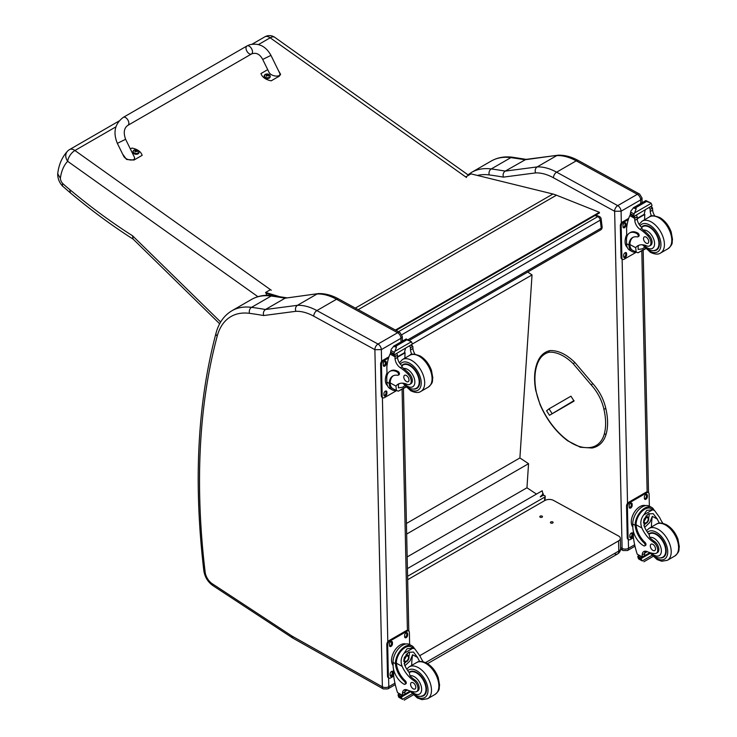 <?xml version="1.0" encoding="UTF-8"?>
<svg xmlns="http://www.w3.org/2000/svg" width="737" height="737" viewBox="0 0 737 737"><rect width="100%" height="100%" fill="white"/><g stroke="black" fill="none" stroke-linecap="round" stroke-linejoin="round"><path stroke-width="1.11" d="M123.291 117.367L246.95 45.97A4.606 2.653 60 0 1 247.227 45.841A4.606 2.653 60 0 1 251.676 48.863A4.606 2.653 60 0 1 251.547 53.939A4.606 2.653 60 0 1 251.271 54.068A4.606 2.653 60 0 1 246.821 51.056A4.606 2.653 60 0 1 246.95 45.97A4.606 2.653 60 0 1 247.227 45.841A4.606 2.653 60 0 1 251.676 48.863A4.606 2.653 60 0 1 251.547 53.939L127.897 125.336A4.606 2.653 60 0 0 128.026 120.251A4.606 2.653 60 0 0 123.576 117.238A4.606 2.653 60 0 0 123.291 117.367C114.843 123.724 112.862 132.393 117.349 143.346L125.612 139.293L134.189 156.751C136.806 161.578 125.686 160.832 123.586 156.041L117.349 143.346M130.357 148.966L131.914 148.063A12.649 8.098 -173.9 0 1 142.13 155.341L133.996 160.04L126.58 159.478L122.618 154.088M278.439 70.595L280.604 74.336L279.351 76.114L271.207 80.812A12.649 8.098 -173.9 0 1 260.99 73.543L267.724 69.656M262.704 59.43L268.931 72.125C271.041 76.915 282.151 77.661 279.535 72.834L270.958 55.376L262.704 59.43C260.373 55.211 257.112 51.94 251.547 53.939M138.943 152.43A3.022 1.935 -173.9 0 1 138.934 152.651A3.022 1.935 -173.9 0 1 135.728 154.254A3.022 1.935 -173.9 0 1 132.936 152.006A3.022 1.935 -173.9 0 1 132.973 151.794M133.277 150.882A3.022 1.935 6.1 0 0 132.982 151.573L133.95 150.228A2.911 1.861 -173.9 0 1 134.263 150.072L133.95 150.228A2.911 1.861 -173.9 0 0 133.959 152.863A2.911 1.861 -173.9 0 0 138.059 153.121A2.911 1.861 -173.9 0 0 138.049 150.477L138.98 152.218A3.022 1.935 6.1 0 0 138.842 151.472M137.027 151.776A1.492 0.958 -173.9 0 0 137.248 151.647L137.34 151.665A3.925 2.469 -115.9 0 0 136.824 151.076L136.824 150.532A3.925 1.75 -51 0 1 137.34 150.394A1.603 1.032 6.1 0 0 137.073 150.201A3.925 2.202 121.5 0 0 136.52 150.32L135.682 150.265A3.925 2.487 -116.3 0 0 135.101 150.072L135.175 150.164A1.492 0.958 -173.9 0 0 134.972 150.274M136.75 151.481L136.824 150.532M135.101 150.072A1.603 1.032 6.1 0 0 134.825 150.228A3.925 2.036 56.5 0 1 135.378 150.44L135.378 150.984A3.925 2.193 121.2 0 0 134.825 151.509A1.603 1.032 6.1 0 0 135.092 151.693A3.925 1.769 -50.7 0 1 135.682 151.196L136.52 151.251A3.925 2.045 56.1 0 1 137.064 151.822A1.603 1.032 6.1 0 0 137.34 151.665M135.378 150.44L135.368 151.454M135.359 151.38L135.35 152.025M270.193 76.657A3.022 1.935 -173.9 0 1 270.184 76.869A3.022 1.935 -173.9 0 1 266.978 78.472A3.022 1.935 -173.9 0 1 264.187 76.233A3.022 1.935 -173.9 0 1 264.224 76.012M270.184 76.869L269.3 74.704A2.911 1.861 -173.9 0 1 269.3 74.704A2.911 1.861 -173.9 0 1 269.309 77.348A2.911 1.861 -173.9 0 1 265.209 77.09A2.911 1.861 -173.9 0 1 265.209 74.446A2.911 1.861 -173.9 0 1 265.513 74.299A2.911 1.861 -173.9 0 1 265.513 74.29L264.233 75.791A3.022 1.935 6.1 0 0 267.024 78.039A3.022 1.935 6.1 0 0 270.23 76.436A3.022 1.935 6.1 0 0 270.092 75.699M268.508 75.865L268.25 76.012A1.492 0.958 -173.9 0 0 268.498 75.865L268.59 75.893A3.925 2.469 -115.9 0 0 268.075 75.294L268.075 74.759A3.925 1.75 -51 0 1 268.59 74.621A1.603 1.032 6.1 0 0 268.323 74.428A3.925 2.202 121.5 0 0 267.771 74.538L266.932 74.483A3.925 2.487 -116.3 0 0 266.352 74.299L266.425 74.391A1.492 0.958 -173.9 0 0 266.223 74.501M268.001 75.699L268.075 74.759M266.352 74.299A1.603 1.032 6.1 0 0 266.075 74.455A3.925 2.036 56.5 0 1 266.628 74.667L266.628 75.202A3.925 2.193 121.2 0 0 266.075 75.727A1.603 1.032 6.1 0 0 266.343 75.92A3.925 1.769 -50.7 0 1 266.932 75.423L267.771 75.469A3.925 2.045 56.1 0 1 268.314 76.049A1.603 1.032 6.1 0 0 268.59 75.893M266.628 74.667L266.619 75.671M266.61 75.607L266.601 76.243M265.762 295.344L267.218 293.602M119.025 121.025L69.573 149.574A9.203 5.316 60 0 1 74.925 150.514A9.203 4.662 125.4 0 0 67.666 161.302L257.904 296.679M468.594 175.259L274.754 37.32A9.203 4.662 125.4 0 0 270.175 37.79A9.203 5.316 -120 0 0 264.813 36.85L252.165 44.156M67.5 151.205L67.5 151.205A9.203 7.407 43.5 0 0 67.666 161.302A58.969 34.049 60 0 0 60.388 178.271L57.716 173.729C58.776 164.692 62.028 157.184 67.5 151.205A9.203 9.203 0 0 1 69.573 149.574M220.658 322.005L132.513 235.748L133.121 239.092L219.654 323.773M132.513 235.748A522.054 301.405 60 0 1 69.785 189.584L70.448 192.947L62.488 186.046L62.553 183.356A5.445 3.141 60 0 1 60.388 178.271M595.017 215.517L597.771 216.623A3.068 2.018 -68.2 0 1 599.245 216.448L595.8 215.066M601.143 218.917A3.068 1.483 173 0 1 600.25 220.151L601.226 228.148A3.068 1.483 -7 0 0 602.129 226.913L601.143 218.917A3.068 3.068 0 0 0 599.245 216.448M408.003 339.702L601.226 228.148A3.068 1.769 60 0 1 600.618 229.944A3.068 3.068 0 0 0 602.129 226.913M398.45 331.705L597.771 216.623A3.068 1.769 60 0 1 600.25 220.151L401.886 334.672M540.267 496.802L542.819 494.186L543.233 494.463A0.921 0.571 -176.3 0 1 543.233 495.273L540.35 496.821M407.589 576.27L544.781 497.06A1.52 0.94 -176.2 0 0 545.223 496.452A1.52 0.94 -176.2 0 0 544.781 495.725L544.763 495.715A1.52 0.94 -176.2 0 0 542.616 495.623L540.414 496.895M541.428 496.194L540.267 496.867M407.423 568.596L542.202 490.778L542.929 494.26M527.692 272.045L532.031 274.919L519.898 457.953L528.549 463.693L526.955 487.774L536.481 494.085M532.031 274.919L412.259 344.068M407.165 556.932L526.955 487.774M406.658 534.067L528.549 463.693M406.419 523.473L519.898 457.953M614.566 553.736A6.136 3.547 -120 0 0 617.523 553.975L617.523 553.975A6.136 3.547 -120 0 0 618.794 551.036L425.599 662.581M427.58 663.641L617.523 553.975A6.136 6.136 0 0 0 620.591 548.531A6.136 3.445 178.7 0 1 618.794 551.036L618.564 540.894L419.823 655.635M407.662 579.715L544.827 500.524A6.136 3.445 178.7 0 1 553.505 500.395L618.573 536.011A6.136 3.445 178.7 0 1 620.361 538.379A6.136 3.445 178.7 0 1 618.564 540.894M542.091 516.13A1.345 0.755 178.7 0 1 542.487 516.646A1.345 0.755 178.7 0 1 541.161 517.429A1.345 0.755 178.7 0 1 539.797 516.701A1.345 0.755 178.7 0 1 540.617 515.983A1.345 0.755 178.7 0 1 542.091 516.13M552.704 521.934A1.345 0.755 178.7 0 1 553.1 522.459A1.345 0.755 178.7 0 1 551.773 523.242A1.345 0.755 178.7 0 1 550.41 522.515A1.345 0.755 178.7 0 1 551.239 521.796A1.345 0.755 178.7 0 1 552.704 521.934M396.064 330.397L599.448 212.956L599.365 212.293L556.463 195.194A49.084 28.338 -120 0 0 552.934 194.006L470.998 173.868L465.701 176.935M275.03 295.942L265.744 293.151L265.606 292.469L279.203 296.56M395.428 330.047L599.365 212.293M265.606 292.469L270.461 289.669M614.603 211.243L621.07 211.215A4.606 2.653 -120 0 0 617.735 205.632L637.339 194.31A4.542 2.69 118.7 0 1 639.605 194.089L578.49 160.62C571.507 156.788 564.708 154.982 558.093 155.203L525.877 159.413L505.195 171.113A616.289 355.814 -120 0 0 491.247 168.948A4.542 3.39 97.5 0 0 489.193 174.927A611.747 353.189 60 0 1 503.362 177.129C502.708 174.494 503.325 172.486 505.195 171.113L537.153 166.921L556.767 155.599A61.364 35.431 60 0 1 576.223 160.85L556.61 172.172A61.364 35.431 -120 0 0 537.153 166.921C535.302 168.285 534.758 170.284 535.541 172.909A56.823 32.806 60 0 1 553.487 177.783L614.603 211.243A4.542 2.69 -61.3 0 1 617.735 205.632L556.61 172.172A4.542 2.69 118.7 0 0 553.487 177.783M578.49 160.62A4.542 2.69 118.7 0 0 576.223 160.85L637.339 194.31A4.606 2.653 60 0 1 640.683 199.893L642.01 197.977L639.605 194.089M557.845 155.221L524.799 159.791A616.289 355.814 60 0 0 510.861 157.626L491.247 168.948A79.771 46.053 -120 0 0 471.643 172.347L491.257 161.025A79.771 46.053 60 0 1 510.861 157.626A4.542 3.39 97.5 0 1 512.611 157.248L526.697 159.432M374.921 349.716L381.342 349.624A4.606 2.653 -120 0 0 378.007 344.041A4.542 2.69 118.7 0 0 374.884 349.651L382.374 686.801L292.377 636.298A10.797 6.237 60 0 1 291.751 635.92L212.173 583.676A10.797 6.237 60 0 1 205.144 572.115A733.324 423.388 60 0 1 217.212 336.118A75.229 43.437 60 0 1 249.475 313.336A611.747 353.189 60 0 1 263.643 315.537L295.823 311.318A56.823 32.806 60 0 1 313.759 316.182L374.884 349.651M295.823 311.318C295.04 308.692 295.574 306.693 297.426 305.321L317.039 293.999A61.364 35.431 60 0 1 336.505 299.259L397.621 332.719L378.007 344.041L316.892 310.581A61.364 35.431 -120 0 0 297.426 305.321L265.467 309.512C263.597 310.894 262.989 312.893 263.643 315.537M249.475 313.336A4.542 3.39 97.5 0 1 251.529 307.347A616.289 355.814 -120 0 1 265.467 309.512L285.081 298.19L318.366 293.602C324.989 293.381 331.788 295.187 338.762 299.029L399.887 332.488L402.282 336.376L402.393 341.12M318.126 293.63L285.081 298.19A616.289 355.814 60 0 0 271.142 296.025A4.542 3.39 -82.5 0 1 272.893 295.657C264.97 294.607 257.858 295.859 251.529 299.434A79.771 46.053 60 0 1 271.142 296.025L251.529 307.347A79.771 46.053 -120 0 0 231.915 310.756L251.529 299.434M399.887 332.488A4.542 2.69 -61.3 0 0 397.621 332.719A4.606 2.653 60 0 1 400.956 338.301L402.282 336.394M396.055 390.49A13.92 8.236 -61.3 0 1 392.397 389.956A13.92 8.236 -61.3 0 1 389.283 384.29L390.205 383.765A12.63 7.481 -61.3 0 0 393.014 388.823L398.256 391.209L405.755 386.879M382.881 397.796A3.068 1.815 -61.3 0 1 382.181 396.359L381.315 395.889A3.068 1.815 -61.3 0 0 382.015 397.326L382.881 397.796A3.068 1.815 -61.3 0 0 384.41 397.648L396.442 390.702L395.953 386.077A21.391 12.354 60 0 1 398.127 384.161A21.391 12.354 60 0 1 407.008 384.299A6.762 3.906 60 0 0 409.818 384.346A6.762 3.906 60 0 0 408.003 374.175L409.127 373.521A6.762 3.906 60 0 1 410.951 383.691L409.818 384.346M399.417 383.581A21.391 12.354 -120 0 0 398.385 384.677L398.45 387.883L402.697 387.238L404.714 385.737M389.283 384.29L389.265 383.443A17.393 10.042 -120 0 1 392.858 375.981A17.393 10.042 -120 0 1 397.612 375.308A1.925 1.115 -120 0 0 398.137 375.234A1.925 1.115 -120 0 0 398.422 373.668A1.925 1.115 -120 0 0 397.132 371.973A15.062 8.697 -120 0 0 389.882 371.384A15.062 8.697 -120 0 0 386.768 378.597L386.842 382.116A13.92 8.236 118.7 0 0 390.002 388.648L392.397 389.956M398.256 391.209L405.986 387.109M387.045 375.649L386.851 367.118A65.224 37.661 60 0 1 390.048 354.064L390.665 353.263M408.003 374.175A33.819 19.53 60 0 0 400.32 367.726A7.895 4.56 60 0 1 395.078 358.818A43.483 25.104 60 0 1 394.977 356.772A1.529 0.94 -59.7 0 1 394.977 356.699L395.014 354.313M394.977 356.699L397.409 355.298A1.446 0.838 -120 0 0 396.451 353.594M393.973 355.022L390.509 352.719A5.168 2.985 -120 0 0 390.647 352.056L391.2 349.31L394 345.994L396.211 345.994L396.414 347.32L394.866 351.319L411.458 341.738L412.112 343.304A5.168 2.985 -120 0 0 412.278 344.142L393.973 355.022L412.278 344.142M406.142 338.992L411.458 341.738L406.327 339.619L406.142 338.992L408.556 340.31M389.882 371.384L390.794 370.858A15.062 8.697 60 0 1 398.044 371.448A1.925 1.115 60 0 1 399.334 373.143A1.925 1.115 60 0 1 399.049 374.709L398.137 375.234M390.205 383.765L390.177 382.918A17.393 10.042 60 0 1 393.328 375.732M397.492 357.196L405.092 352.811A82.443 47.601 -120 0 0 404.889 358.127M404.539 352.507L405.092 352.811M397.464 356.782L404.493 352.719A58.463 33.755 -120 0 1 405.562 348.334M397.409 355.298A43.483 25.104 -120 0 0 397.51 357.408A7.895 4.56 -120 0 0 402.098 365.856L402.015 366.74L403.507 368.5A33.819 19.53 60 0 1 409.127 373.521M390.647 352.056L393.89 353.824L394.866 351.319M386.363 374.608L386.98 372.959M393.89 353.824A5.168 2.985 -120 0 0 394.055 354.663M406.198 338.928L393.54 346.233L396.414 347.32M411.9 354.442A7.895 4.56 -120 0 1 410.509 349.909A43.483 25.104 -120 0 1 410.408 347.79L412.84 346.39A1.529 0.875 -63.2 0 1 412.84 346.464A43.483 25.104 -120 0 0 412.941 348.5A7.895 4.56 -120 0 0 415.051 354.239M412.84 346.39L410.896 345.257M410.408 347.79A1.446 0.838 -120 0 0 409.45 346.086M387.533 385.737A12.63 7.481 -61.3 0 1 385.359 380.283A12.63 7.481 -61.3 0 1 386.989 373.042M382.181 396.359L381.48 364.649A3.068 1.815 -61.3 0 1 383.59 360.863L388.592 357.979M386.888 392.038L386.916 393.3A2.11 1.253 -61.3 0 1 386.041 395.437A2.11 1.253 -61.3 0 1 384.419 396.018A2.11 1.253 -61.3 0 1 383.94 395.023L383.913 393.761A2.11 1.253 -61.3 0 1 384.788 391.623A2.11 1.253 -61.3 0 1 386.418 391.043A2.11 1.253 -61.3 0 1 386.888 392.038L386.022 391.559L386.05 392.83A2.11 1.253 -61.3 0 1 384.069 395.622M386.234 362.226L386.262 363.498A2.11 1.253 -61.3 0 1 385.387 365.635A2.11 1.253 -61.3 0 1 383.756 366.206A2.11 1.253 -61.3 0 1 383.277 365.22L383.249 363.949A2.11 1.253 -61.3 0 1 384.124 361.821A2.11 1.253 -61.3 0 1 385.755 361.241A2.11 1.253 -61.3 0 1 386.234 362.226L385.368 361.756L385.396 363.019A2.11 1.253 -61.3 0 1 383.406 365.819M381.315 395.889L380.614 364.179A3.068 1.815 -61.3 0 1 382.724 360.393L388.979 356.782M385.893 390.96A2.11 1.253 -61.3 0 1 386.022 391.559M385.239 361.158A2.11 1.253 -61.3 0 1 385.368 361.756M413.66 389.035A13.81 7.969 -120 0 0 416.847 388.427A13.81 7.969 -120 0 0 416.847 372.48A13.81 7.969 -120 0 0 403.038 364.511A13.81 7.969 -120 0 0 401.766 365.589M406.327 375.474A3.685 2.128 -120 0 0 404.558 375.326A3.685 2.128 -120 0 0 404.558 379.573A3.685 2.128 -120 0 0 408.234 381.702A3.685 2.128 -120 0 0 408.786 378.707A3.685 2.128 -120 0 0 406.327 375.474M659.431 523.132A21.391 12.354 60 0 1 657.303 519.069L653.194 513.643L648.274 513.929L643.981 519.263L644.304 526.568A21.391 12.354 60 0 0 649.085 534.463L649.739 537.457A21.391 12.354 60 0 0 654.41 541.4L653.277 542.054A21.391 12.354 60 0 1 641.872 527.978C640.038 523.233 640.674 518.876 643.769 514.896L646.828 510.326L652.521 509.847L643.769 514.896M652.521 509.847L654.52 510.455L659.735 517.66A21.391 12.354 -120 0 0 662.895 523.353M644.691 545.887L645.603 545.362A1.925 1.115 60 0 0 645.004 542.386A17.393 10.042 60 0 1 636.095 524.808L636.086 523.896L635.165 524.431A13.92 8.236 -61.3 0 1 641.282 510.888A13.92 8.236 -61.3 0 1 651.683 507.434L649.288 506.126A13.92 8.236 118.7 0 0 638.546 509.94A13.92 8.236 118.7 0 0 632.761 524.007L632.843 527.535A15.062 8.697 -120 0 0 643.76 545.813A1.925 1.115 -120 0 0 644.691 545.887A1.925 1.115 -120 0 0 644.092 542.911A17.393 10.042 -120 0 1 635.183 525.334L632.761 524.007M635.165 524.431L635.183 525.334M651.683 507.434A13.92 8.236 -61.3 0 1 654.097 510.225M645.234 551.165A7.895 4.56 60 0 0 644.626 553.533A43.483 25.104 60 0 0 644.617 555.587A1.446 0.838 60 0 1 644.322 556.288L642.249 557.485L637.247 554.224A65.224 37.661 60 0 1 633.396 537.31L633.258 530.861M651.913 555.376L642.277 560.94L641.208 559.143A5.168 2.985 60 0 1 641.347 558.471L637.874 556.168L638.832 555.615M637.874 556.168L637.8 556.536A5.168 2.985 60 0 1 637.966 557.365L638.62 558.932L642.277 560.94M636.086 523.896A12.63 7.481 -61.3 0 1 641.66 511.662A12.63 7.481 -61.3 0 1 651.066 508.567L654.52 510.455M651.425 527.001A82.443 47.601 60 0 1 652.328 516.342L649.785 522.413L644.672 527.37M649.048 513.542A9.194 5.445 -61.3 0 1 648.615 518.111M645.658 523.51A9.194 5.445 -61.3 0 1 643.825 525.269M646.883 514.942A6.136 3.63 -61.3 0 1 646.948 516.609M647.206 551.635L644.654 553.109M632.282 516.499L633 514.73M653.277 542.054A6.762 3.906 60 0 1 657.432 548.015A6.762 3.906 60 0 1 656.335 553.229A6.762 3.906 60 0 1 654.751 553.524A33.819 19.53 60 0 1 647.16 551.617A7.895 4.56 60 0 0 643.825 551.534A7.895 4.56 60 0 0 642.194 554.943A43.483 25.104 60 0 0 642.185 556.923A1.529 0.94 -59.4 0 0 642.194 556.997L644.617 555.587M632.834 527.01A12.63 7.481 -61.3 0 1 634.013 512.795A12.63 7.481 -61.3 0 1 645.511 505.61M633.452 537.734L630.328 539.539A3.068 1.815 -61.3 0 1 628.799 539.687L627.933 539.217A3.068 1.815 -61.3 0 1 627.233 537.78L626.533 506.07A3.068 1.815 -61.3 0 1 628.643 502.284L645.999 492.261A3.068 1.815 -61.3 0 1 647.528 492.104L648.394 492.583A3.068 1.815 -61.3 0 1 649.094 494.02L649.361 506.162M628.799 539.687A3.068 1.815 -61.3 0 1 628.099 538.25L627.399 506.54A3.068 1.815 -61.3 0 1 629.509 502.754L646.865 492.731A3.068 1.815 -61.3 0 1 648.394 492.583M644.387 498.341L644.359 497.079A2.11 1.253 -61.3 0 1 645.234 494.942A2.11 1.253 -61.3 0 1 646.856 494.361A2.11 1.253 -61.3 0 1 647.335 495.356L647.362 496.618A2.11 1.253 -61.3 0 1 646.487 498.756A2.11 1.253 -61.3 0 1 644.866 499.336A2.11 1.253 -61.3 0 1 644.387 498.341M629.195 507.111L629.168 505.84A2.11 1.253 -61.3 0 1 630.043 503.712A2.11 1.253 -61.3 0 1 631.673 503.131A2.11 1.253 -61.3 0 1 632.153 504.117L632.18 505.389A2.11 1.253 -61.3 0 1 631.305 507.526A2.11 1.253 -61.3 0 1 629.674 508.097A2.11 1.253 -61.3 0 1 629.195 507.111M629.859 536.914L629.831 535.652A2.11 1.253 -61.3 0 1 630.706 533.514A2.11 1.253 -61.3 0 1 632.337 532.934A2.11 1.253 -61.3 0 1 632.807 533.929L632.843 535.191A2.11 1.253 -61.3 0 1 631.959 537.328A2.11 1.253 -61.3 0 1 630.338 537.909A2.11 1.253 -61.3 0 1 629.859 536.914M646.34 494.278A2.11 1.253 -61.3 0 1 646.469 494.877L646.496 496.148A2.11 1.253 -61.3 0 1 644.507 498.949M631.158 503.049A2.11 1.253 -61.3 0 1 631.287 503.647L631.314 504.919A2.11 1.253 -61.3 0 1 629.324 507.71M631.812 532.851A2.11 1.253 -61.3 0 1 631.941 533.45L631.968 534.721A2.11 1.253 -61.3 0 1 629.988 537.513M644.202 520.875A2.893 1.714 118.7 0 0 645.603 518.304M644.129 521.492A2.893 1.714 118.7 0 0 644.783 522.828A2.893 1.714 118.7 0 0 647.676 521.105A2.893 1.714 118.7 0 0 647.565 517.743A2.893 1.714 118.7 0 0 646.091 517.908M644.129 521.658A3.141 1.861 118.7 0 0 646.441 522.948A3.141 1.861 118.7 0 0 648.56 519.005A3.141 1.861 118.7 0 0 646.165 517.853A3.141 1.861 118.7 0 0 644.129 521.584A3.141 1.861 118.7 0 0 644.129 521.658M643.972 521.741A3.353 1.981 118.7 0 0 646.533 523.067A3.353 1.981 118.7 0 0 648.717 519.078A3.353 1.981 118.7 0 0 646.312 517.586A3.353 1.981 118.7 0 0 643.972 521.741M648.717 518.986A3.593 2.128 118.7 0 0 648.717 518.894A3.593 2.128 118.7 0 0 647.897 517.134A3.593 2.128 118.7 0 0 645.124 518.12A3.593 2.128 118.7 0 0 643.631 521.75A3.593 2.128 118.7 0 0 644.451 523.436A3.593 2.128 118.7 0 0 646.377 523.169A3.593 2.128 118.7 0 0 646.45 523.123M648.726 534.003A13.81 7.969 60 0 1 649.555 533.395A13.81 7.969 60 0 1 656.206 533.929A13.81 7.969 60 0 1 665.428 546.08A13.81 7.969 60 0 1 663.364 557.301A13.81 7.969 60 0 1 660.177 557.918M654.41 541.4A6.762 3.906 60 0 1 658.556 547.37A6.762 3.906 60 0 1 657.459 552.575L656.335 553.229M652.982 550.438A3.685 2.128 -120 0 0 654.751 550.585A3.685 2.128 -120 0 0 654.751 546.329A3.685 2.128 -120 0 0 651.066 544.21A3.685 2.128 -120 0 0 650.522 547.204A3.685 2.128 -120 0 0 652.982 550.438M635.773 252.082A13.92 8.236 -61.3 0 1 632.116 251.557A13.92 8.236 -61.3 0 1 629.011 245.891L629.923 245.357A12.63 7.481 -61.3 0 0 632.742 250.423L637.975 252.809L645.474 248.47M636.197 252.312L635.681 247.678A21.391 12.354 60 0 1 637.855 245.762A21.391 12.354 60 0 1 646.736 245.9A6.762 3.906 60 0 0 649.546 245.946A6.762 3.906 60 0 0 647.722 235.766L648.846 235.121A6.762 3.906 60 0 1 650.67 245.292L649.546 245.946M639.136 245.181A21.391 12.354 -120 0 0 638.104 246.278L638.168 249.475L642.415 248.83L644.442 247.337M629.011 245.891L628.983 245.043A17.393 10.042 -120 0 1 632.576 237.572A17.393 10.042 -120 0 1 637.33 236.909A1.925 1.115 -120 0 0 637.855 236.835A1.925 1.115 -120 0 0 638.15 235.269A1.925 1.115 -120 0 0 636.86 233.574A15.062 8.697 -120 0 0 629.601 232.984A15.062 8.697 -120 0 0 626.487 240.198L626.57 243.717A13.92 8.236 118.7 0 0 629.73 250.239L632.116 251.557M637.975 252.809L645.713 248.71M626.763 237.24L626.579 228.719A65.224 37.661 60 0 1 629.767 215.665L630.393 214.863M647.722 235.766A33.819 19.53 60 0 0 640.038 229.327A7.895 4.56 60 0 1 634.797 220.409A43.483 25.104 60 0 1 634.704 218.364A1.529 0.94 -59.7 0 1 634.704 218.299L634.732 215.913M634.704 218.299L637.127 216.89A1.446 0.838 -120 0 0 636.178 215.195M633.7 216.623L630.236 214.32A5.168 2.985 -120 0 0 630.365 213.647L630.927 210.911L633.728 207.594L635.939 207.585L636.142 208.912L634.585 212.919L651.186 203.338L651.83 204.904A5.168 2.985 -120 0 0 652.005 205.734L633.7 216.623L652.005 205.734M645.861 200.584L650.439 202.795L646.524 201.477L645.861 200.584L648.274 201.91M651.186 203.338L650.439 202.795M629.601 232.984L630.513 232.459A15.062 8.697 60 0 1 637.772 233.049A1.925 1.115 60 0 1 639.053 234.744A1.925 1.115 60 0 1 638.767 236.31L637.855 236.835M629.923 245.357L629.895 244.518A17.393 10.042 60 0 1 633.046 237.332M637.219 218.797L644.82 214.412A82.443 47.601 -120 0 0 644.617 219.727M644.258 214.108L644.82 214.412M637.192 218.373L644.221 214.32A58.463 33.755 -120 0 1 645.28 209.934M637.127 216.89A43.483 25.104 -120 0 0 637.229 219.009A7.895 4.56 -120 0 0 641.816 227.457L641.743 228.341L643.226 230.101A33.819 19.53 60 0 1 648.846 235.121M630.365 213.647L633.608 215.425L634.585 212.919M626.082 236.199L626.708 234.559M633.608 215.425A5.168 2.985 -120 0 0 633.774 216.254M645.916 200.519L633.267 207.825L636.142 208.912M651.619 216.042A7.895 4.56 -120 0 1 650.227 211.501A43.483 25.104 -120 0 1 650.126 209.391L652.558 207.991A1.529 0.875 -63.2 0 1 652.558 208.055A43.483 25.104 -120 0 0 652.66 210.1A7.895 4.56 -120 0 0 654.769 215.84M652.558 207.991L650.614 206.857M650.126 209.391A1.446 0.838 -120 0 0 649.177 207.687M627.261 247.337A12.63 7.481 -61.3 0 1 625.087 241.883A12.63 7.481 -61.3 0 1 626.708 234.642M636.16 252.294L624.128 259.24A3.068 1.815 -61.3 0 1 622.599 259.396A3.068 1.815 -61.3 0 1 621.908 257.959L621.199 226.25A3.068 1.815 -61.3 0 1 623.318 222.463L628.311 219.58M626.616 253.629L626.643 254.901A2.11 1.253 -61.3 0 1 625.768 257.038A2.11 1.253 -61.3 0 1 624.138 257.609A2.11 1.253 -61.3 0 1 623.659 256.623L623.631 255.352A2.11 1.253 -61.3 0 1 624.506 253.224A2.11 1.253 -61.3 0 1 626.137 252.644A2.11 1.253 -61.3 0 1 626.616 253.629L625.75 253.16L625.777 254.422A2.11 1.253 -61.3 0 1 623.788 257.222M625.953 223.827L625.98 225.098A2.11 1.253 -61.3 0 1 625.105 227.226A2.11 1.253 -61.3 0 1 623.484 227.807A2.11 1.253 -61.3 0 1 623.005 226.821L622.977 225.55A2.11 1.253 -61.3 0 1 623.852 223.412A2.11 1.253 -61.3 0 1 625.473 222.841A2.11 1.253 -61.3 0 1 625.953 223.827L625.087 223.348L625.114 224.619A2.11 1.253 -61.3 0 1 623.124 227.42M622.599 259.396L621.733 258.917A3.068 1.815 -61.3 0 1 621.033 257.48L620.333 225.771A3.068 1.815 -61.3 0 1 622.452 221.984L628.707 218.373M625.621 252.561A2.11 1.253 -61.3 0 1 625.75 253.16M624.958 222.749A2.11 1.253 -61.3 0 1 625.087 223.348M653.378 250.635A13.81 7.969 -120 0 0 656.566 250.018A13.81 7.969 -120 0 0 656.575 234.08A13.81 7.969 -120 0 0 642.765 226.112A13.81 7.969 -120 0 0 641.485 227.189M646.054 237.065A3.685 2.128 -120 0 0 644.276 236.927A3.685 2.128 -120 0 0 644.276 241.174A3.685 2.128 -120 0 0 647.961 243.302A3.685 2.128 -120 0 0 648.514 240.308A3.685 2.128 -120 0 0 646.054 237.065M419.703 661.54A21.391 12.354 60 0 1 417.584 657.468L413.466 652.052L408.556 652.328L404.263 657.662L404.585 664.977A21.391 12.354 60 0 0 409.367 672.863L410.012 675.857A21.391 12.354 60 0 0 414.691 679.8L413.558 680.454A21.391 12.354 60 0 1 402.153 666.377C400.32 661.633 400.946 657.275 404.042 653.304L407.1 648.726L412.803 648.247L404.042 653.304M412.803 648.247L414.802 648.855L420.007 656.068A21.391 12.354 -120 0 0 423.176 661.752M404.963 684.286L405.875 683.761A1.925 1.115 60 0 0 405.286 680.795A17.393 10.042 60 0 1 396.368 663.208L396.359 662.305L395.447 662.83A13.92 8.236 -61.3 0 1 401.564 649.288A13.92 8.236 -61.3 0 1 411.955 645.833L409.569 644.525A13.92 8.236 118.7 0 0 398.818 648.339A13.92 8.236 118.7 0 0 393.042 662.416L393.116 665.935A15.062 8.697 -120 0 0 404.042 684.212A1.925 1.115 -120 0 0 404.963 684.286A1.925 1.115 -120 0 0 404.373 681.32A17.393 10.042 -120 0 1 395.456 663.733L393.042 662.416M395.447 662.83L395.456 663.733M411.955 645.833A13.92 8.236 -61.3 0 1 414.378 648.624M405.516 689.574A7.895 4.56 60 0 0 404.908 691.942A43.483 25.104 60 0 0 404.899 693.996A1.446 0.838 60 0 1 404.595 694.687L402.522 695.885L397.529 692.623A65.224 37.661 60 0 1 393.678 675.718L393.53 669.26M412.195 693.784L402.559 699.339L401.481 697.543A5.168 2.985 60 0 1 401.619 696.88L398.155 694.567L399.113 694.014M398.155 694.567L398.072 694.936A5.168 2.985 60 0 1 398.247 695.774L398.892 697.34L402.559 699.339M396.359 662.305A12.63 7.481 -61.3 0 1 401.941 650.062A12.63 7.481 -61.3 0 1 411.338 646.966L414.802 648.855M411.697 665.4A82.443 47.601 60 0 1 412.609 654.742L410.058 660.822L404.954 665.778M409.321 651.941A9.194 5.445 -61.3 0 1 408.897 656.51M405.94 661.909A9.194 5.445 -61.3 0 1 404.097 663.668M407.156 653.341A6.136 3.63 -61.3 0 1 407.229 655.009M407.478 690.035L404.926 691.509M392.554 654.898L393.272 653.129M413.558 680.454A6.762 3.906 60 0 1 417.713 686.423A6.762 3.906 60 0 1 416.617 691.628A6.762 3.906 60 0 1 415.023 691.923A33.819 19.53 60 0 1 407.441 690.016A7.895 4.56 60 0 0 404.106 689.943A7.895 4.56 60 0 0 402.476 693.342A43.483 25.104 60 0 0 402.466 695.323A1.529 0.94 -59.4 0 0 402.466 695.396L404.899 693.996M393.107 665.41A12.63 7.481 -61.3 0 1 394.286 651.204A12.63 7.481 -61.3 0 1 405.783 644.009M393.724 676.133L390.601 677.939A3.068 1.815 -61.3 0 1 389.072 678.095L388.206 677.616A3.068 1.815 -61.3 0 1 387.515 676.179L386.805 644.47A3.068 1.815 -61.3 0 1 388.924 640.683L406.28 630.66A3.068 1.815 -61.3 0 1 407.81 630.504L408.676 630.983A3.068 1.815 -61.3 0 1 409.376 632.42L409.643 644.562M389.072 678.095A3.068 1.815 -61.3 0 1 388.381 676.658L387.68 644.949A3.068 1.815 -61.3 0 1 389.79 641.153L407.146 631.139A3.068 1.815 -61.3 0 1 408.676 630.983M404.659 636.75L404.631 635.478A2.11 1.253 -61.3 0 1 405.507 633.341A2.11 1.253 -61.3 0 1 407.137 632.77A2.11 1.253 -61.3 0 1 407.616 633.756L407.644 635.027A2.11 1.253 -61.3 0 1 406.769 637.155A2.11 1.253 -61.3 0 1 405.138 637.735A2.11 1.253 -61.3 0 1 404.659 636.75M389.477 645.511L389.449 644.249A2.11 1.253 -61.3 0 1 390.324 642.111A2.11 1.253 -61.3 0 1 391.955 641.531A2.11 1.253 -61.3 0 1 392.434 642.526L392.462 643.788A2.11 1.253 -61.3 0 1 391.577 645.925A2.11 1.253 -61.3 0 1 389.956 646.506A2.11 1.253 -61.3 0 1 389.477 645.511M390.131 675.322L390.103 674.051A2.11 1.253 -61.3 0 1 390.978 671.914A2.11 1.253 -61.3 0 1 392.609 671.343A2.11 1.253 -61.3 0 1 393.088 672.328L393.116 673.6A2.11 1.253 -61.3 0 1 392.241 675.728A2.11 1.253 -61.3 0 1 390.61 676.308A2.11 1.253 -61.3 0 1 390.131 675.322M406.621 632.678A2.11 1.253 -61.3 0 1 406.75 633.276L406.778 634.548A2.11 1.253 -61.3 0 1 404.788 637.348M391.439 641.448A2.11 1.253 -61.3 0 1 391.559 642.047L391.587 643.318A2.11 1.253 -61.3 0 1 389.606 646.119M392.093 671.25A2.11 1.253 -61.3 0 1 392.222 671.849L392.25 673.121A2.11 1.253 -61.3 0 1 390.26 675.921M404.475 659.274A2.893 1.714 118.7 0 0 405.884 656.704M404.401 659.891A2.893 1.714 118.7 0 0 405.064 661.227A2.893 1.714 118.7 0 0 407.957 659.504A2.893 1.714 118.7 0 0 407.837 656.142A2.893 1.714 118.7 0 0 406.363 656.308M404.401 660.057A3.141 1.861 118.7 0 0 406.713 661.347A3.141 1.861 118.7 0 0 408.832 657.404A3.141 1.861 118.7 0 0 406.446 656.252A3.141 1.861 118.7 0 0 404.401 659.993A3.141 1.861 118.7 0 0 404.401 660.057M404.254 660.149A3.353 1.981 118.7 0 0 406.806 661.476A3.353 1.981 118.7 0 0 408.989 657.487A3.353 1.981 118.7 0 0 406.594 655.985A3.353 1.981 118.7 0 0 404.254 660.149M408.989 657.395A3.593 2.128 118.7 0 0 408.989 657.293A3.593 2.128 118.7 0 0 408.178 655.534A3.593 2.128 118.7 0 0 405.405 656.52A3.593 2.128 118.7 0 0 403.913 660.149A3.593 2.128 118.7 0 0 404.724 661.835A3.593 2.128 118.7 0 0 406.649 661.577A3.593 2.128 118.7 0 0 406.732 661.522M409.007 672.402A13.81 7.969 60 0 1 409.836 671.794A13.81 7.969 60 0 1 416.488 672.337A13.81 7.969 60 0 1 425.71 684.48A13.81 7.969 60 0 1 423.637 695.71A13.81 7.969 60 0 1 420.449 696.318M414.691 679.8A6.762 3.906 60 0 1 418.837 685.769A6.762 3.906 60 0 1 417.741 690.974L416.617 691.628M413.254 688.846A3.685 2.128 -120 0 0 415.032 688.984A3.685 2.128 -120 0 0 415.032 684.737A3.685 2.128 -120 0 0 411.347 682.609A3.685 2.128 -120 0 0 410.795 685.603A3.685 2.128 -120 0 0 413.254 688.846M605.446 408.795L605.473 408.151L605.446 408.795L603.852 409.09A32.142 18.554 60 0 0 591.249 384.981L592.419 383.866M574.031 400.596L549.489 415.3L546.587 410.795L549.028 408.851L570.954 396.193L574.04 401.02L571.396 402.651M549.489 415.3L573.579 401.389M567.048 404.889L569.277 403.526L567.048 404.889M549.028 408.851L551.93 413.356M132.936 152.006L132.982 151.573A3.022 1.935 6.1 0 0 135.774 153.812A3.022 1.935 6.1 0 0 138.98 152.218L138.934 152.651M135.682 150.265L135.553 151.002M136.52 150.32L136.502 151.232M264.528 75.1A3.022 1.935 6.1 0 0 264.233 75.791L264.187 76.233M266.932 74.483L266.803 75.22M267.771 74.538L267.752 75.46M271.28 290.249L74.925 150.514L115.912 126.847M258.475 44.542L270.175 37.79L466.53 177.525M69.785 189.584A96.575 55.763 60 0 1 62.553 183.356M358.2 309.669L556.463 195.194M355.335 308.103L552.934 194.006M503.362 177.129L535.541 172.909M477.429 175.443A75.229 43.437 60 0 1 489.193 174.927M620.572 549.139L623.041 550.53A4.542 2.653 -60.7 0 1 622.056 548.429L620.572 547.591M623.041 550.53L627.565 550.511A4.606 2.653 -120 0 0 628.523 548.3A4.542 2.552 178.7 0 1 622.102 548.402L622.056 548.429M614.649 211.316L622.102 548.402M634.658 544.754L628.523 548.3L628.32 539.429M627.528 503.297L622.129 259.138M621.328 223.007L621.07 211.215L640.683 199.893L640.757 203.495M641.807 251.077L647.141 491.975M212.173 583.676A4.542 2.432 -56.7 0 0 212.892 585.611C207.862 581.981 204.849 577.043 203.845 570.797C193.398 482.376 197.461 403.139 216.033 333.087A4.542 3.215 15 0 0 217.212 336.118M203.845 570.797A4.542 2.211 -6.8 0 0 205.144 572.115M212.892 585.611L292.469 637.864A4.542 2.432 -56.7 0 1 291.751 635.92M292.469 637.864L293.363 638.408A4.542 2.653 -60.7 0 1 292.377 636.298M293.363 638.408L383.323 688.929A4.542 2.653 -60.7 0 1 382.337 686.829M383.323 688.929L387.846 688.911A4.606 2.653 -120 0 0 388.795 686.709A4.542 2.552 178.7 0 1 382.374 686.801M394.94 683.162L388.795 686.709L388.602 677.837M387.8 641.706L382.402 397.538M381.609 361.406L381.342 349.624L400.956 338.301L401.039 341.904M338.762 299.029A4.542 2.69 -61.3 0 0 336.505 299.259L316.892 310.581A4.542 2.69 118.7 0 0 313.759 316.182M402.089 389.486L407.414 630.384M389.265 383.443L386.842 382.116M390.048 354.064L394.977 356.772M396.211 345.994L406.806 339.877M397.132 371.973L398.044 371.448M390.932 350.499L394.212 352.295M395.732 345.727L406.327 339.619M400.32 367.726L402.015 366.74M395.078 358.818L397.51 357.408M410.509 349.909L412.941 348.5M390.177 382.918L395.953 386.077M386.916 393.3L386.05 392.83M386.262 363.498L385.396 363.019M383.59 360.863L382.724 360.393M381.48 364.649L380.614 364.179M403.535 383.489A15.956 9.213 -120 0 0 410.233 389.652A15.956 9.213 -120 0 0 419.712 375.594A15.956 9.213 -120 0 0 400.329 364.106M402.761 383.185L410.795 390.803C415.29 392.839 418.653 393.033 420.882 391.402A18.407 10.631 -120 0 0 420.882 370.149A18.407 10.631 -120 0 0 402.476 359.518L399.371 362.761M420.882 391.402L428.261 387.146A18.407 10.631 -120 0 0 428.261 365.893A18.407 10.631 -120 0 0 409.855 355.262L402.476 359.518M403.507 368.5A10.309 5.951 60 0 1 414.516 379.297A10.309 5.951 60 0 1 407.754 386.363A10.309 5.951 60 0 1 404.226 383.397M401.987 365.773L403.047 364.999A13.377 7.72 60 0 1 416.423 372.729A13.377 7.72 60 0 1 416.423 388.169C414.093 389.477 411.439 389.348 408.455 387.8L403.351 383.249M638.316 558.517L641.586 560.313M645.004 542.386L644.092 542.911M652.328 516.342L657.303 519.069M637.966 557.365L641.208 559.143M638.97 555.689L638.104 556.186M649.748 552.732L644.617 555.698M641.872 557.283L641.015 557.78M644.626 553.533L642.194 554.943M637.247 554.224L642.185 556.923M650.209 553.358L641.347 558.471M636.095 524.808L641.872 527.978M627.399 506.54L626.533 506.07M629.509 502.754L628.643 502.284M647.362 496.618L646.496 496.148M647.335 495.356L646.469 494.877M632.18 505.389L631.314 504.919M632.153 504.117L631.287 503.647M632.843 535.191L631.968 534.721M632.807 533.929L631.941 533.45M628.099 538.25L627.233 537.78M646.865 492.731L645.999 492.261M647.482 532.28A15.956 9.213 60 0 1 656.17 532.16A15.956 9.213 60 0 1 667.326 555.118A15.956 9.213 60 0 1 650.375 552.805M665.235 524.864A18.407 10.631 60 0 1 677.533 541.059A18.407 10.631 60 0 1 674.779 556.03C680.417 551.092 678.473 550.217 679.311 546.67L677.966 539.254C675.534 532.694 671.702 527.858 666.46 524.744C661.964 522.717 658.602 522.515 656.372 524.145A18.407 10.631 60 0 1 665.235 524.864M656.372 524.145L648.993 528.401A18.407 10.631 60 0 1 657.855 529.129A18.407 10.631 60 0 1 670.154 545.316A18.407 10.631 60 0 1 667.4 560.286L661.752 561.253L657.026 559.53L649.638 552.575M649.739 537.457A10.309 5.951 60 0 1 660.969 547.95A10.309 5.951 60 0 1 654.272 555.247A10.309 5.951 60 0 1 651.49 553.091M651.48 532.777L649.564 533.883A13.377 7.72 60 0 1 662.941 541.603A13.377 7.72 60 0 1 662.941 557.052L664.857 555.947M628.983 245.043L626.57 243.717M629.767 215.665L634.704 218.364M635.939 207.585L646.524 201.477M636.86 233.574L637.772 233.049M630.651 212.099L633.931 213.887M635.46 207.327L646.054 201.21M640.038 229.327L641.743 228.341M634.797 220.409L637.229 219.009M650.227 211.501L652.66 210.1M629.895 244.518L635.681 247.678M626.643 254.901L625.777 254.422M625.98 225.098L625.114 224.619M623.318 222.463L622.452 221.984M621.199 226.25L620.333 225.771M621.908 257.959L621.033 257.48M643.254 245.08A15.956 9.213 -120 0 0 649.96 251.253A15.956 9.213 -120 0 0 659.44 237.194A15.956 9.213 -120 0 0 640.048 225.706M642.489 244.785L650.513 252.404C655.009 254.431 658.371 254.633 660.61 253.003A18.407 10.631 -120 0 0 660.61 231.75A18.407 10.631 -120 0 0 642.194 221.118L639.09 224.361M660.61 253.003L667.98 248.747A18.407 10.631 -120 0 0 667.98 227.493A18.407 10.631 -120 0 0 649.573 216.862L642.194 221.118M643.226 230.101A10.309 5.951 60 0 1 654.235 240.888A10.309 5.951 60 0 1 647.482 247.964A10.309 5.951 60 0 1 643.954 244.997M641.706 227.365L642.775 226.6A13.377 7.72 60 0 1 656.151 234.32A13.377 7.72 60 0 1 656.151 249.769C653.811 251.068 651.158 250.948 648.173 249.401L643.079 244.841M398.588 696.916L401.868 698.713M405.286 680.795L404.373 681.32M412.609 654.742L417.584 657.468M398.247 695.774L401.481 697.543M399.251 694.088L398.385 694.586M410.021 691.131L404.899 694.097M402.153 695.682L401.287 696.179M404.908 691.942L402.476 693.342M397.529 692.623L402.466 695.323M410.491 691.757L401.619 696.88M396.368 663.208L402.153 666.377M387.68 644.949L386.805 644.47M389.79 641.153L388.924 640.683M407.644 635.027L406.778 634.548M407.616 633.756L406.75 633.276M392.462 643.788L391.587 643.318M392.434 642.526L391.559 642.047M393.116 673.6L392.25 673.121M393.088 672.328L392.222 671.849M388.381 676.658L387.515 676.179M407.146 631.139L406.28 630.66M407.754 670.679A15.956 9.213 60 0 1 416.442 670.559A15.956 9.213 60 0 1 427.607 693.517A15.956 9.213 60 0 1 410.656 691.205M425.516 663.272A18.407 10.631 60 0 1 437.806 679.459A18.407 10.631 60 0 1 435.051 694.429C440.698 689.491 438.745 688.625 439.584 685.069L438.248 677.653C435.816 671.103 431.974 666.266 426.732 663.143C422.246 661.117 418.883 660.914 416.645 662.545A18.407 10.631 60 0 1 425.516 663.272M416.645 662.545L409.265 666.801A18.407 10.631 60 0 1 418.137 667.529A18.407 10.631 60 0 1 430.436 683.724A18.407 10.631 60 0 1 427.681 698.685L422.025 699.653L417.308 697.93L409.91 690.974M410.012 675.857A10.309 5.951 60 0 1 421.251 686.359A10.309 5.951 60 0 1 414.544 693.646A10.309 5.951 60 0 1 411.771 691.49M411.762 671.177L409.846 672.282A13.377 7.72 60 0 1 423.222 680.011A13.377 7.72 60 0 1 423.222 695.452L425.138 694.346M544.781 497.06L544.542 500.69M591.249 384.981L573.229 363.737L574.851 362.457C566.338 354.175 557.992 350.222 549.811 350.609A1.152 0.903 85.4 0 0 549.093 352.231A44.874 25.906 60 0 0 538.904 360.531A59.623 34.427 60 0 0 536.011 390.509A44.874 25.906 60 0 0 540.304 404.668A54.759 31.617 60 0 0 567.582 440.376A44.874 25.906 60 0 0 579.835 446.604A53.773 31.046 60 0 0 590.991 447.359A44.874 25.906 60 0 0 604.349 433.798A53.359 30.807 -120 0 0 603.852 409.09M549.719 350.628A1.152 0.93 75.7 0 0 549.093 352.231A40.977 23.658 60 0 1 573.229 363.737L574.915 362.53A1.152 1.152 0 0 0 574.851 362.457L574.878 362.503M538.904 360.531A1.152 0.884 -152.1 0 1 538.701 359.518C541.198 354.865 544.836 351.908 549.627 350.646A1.152 1.152 0 0 1 549.811 350.609M536.011 390.509A1.152 0.497 169.8 0 1 535.688 390.251C533.533 377.906 534.537 367.662 538.701 359.518M567.582 440.376A1.152 0.571 126.3 0 0 567.711 440.827C555.928 431.919 546.716 419.86 540.064 404.65L535.688 390.251M579.835 446.604A1.152 0.811 105.5 0 0 580.341 447.239L567.711 440.827M590.991 447.359A1.152 0.921 80.1 0 0 592.004 448.022L580.341 447.239M604.349 433.798A1.152 0.811 14.9 0 0 606.275 433.623C603.99 441.776 599.236 446.576 592.004 448.022M125.612 139.293C123.254 132.669 124.019 128.017 127.897 125.336M246.95 45.97L249.622 44.764C258.788 42.7 265.91 46.238 270.958 55.376M138.049 150.477A3.925 3.925 0 0 0 134.263 150.072M136.667 150.707L136.538 151.269M135.553 150.68L135.553 151.297M269.3 74.695A3.925 3.925 0 0 0 265.513 74.29M267.918 74.925L267.789 75.496M266.803 74.907L266.803 75.515M274.754 37.32A9.203 9.203 0 0 0 264.813 36.85M70.448 192.947C91.176 210.303 112.171 225.771 133.434 239.341M57.689 174.098C57.753 178.621 59.356 182.601 62.488 186.046M409.284 340.411L600.618 229.944M543.51 494.905L543.473 495.393M543.095 493.412L543.031 494.334M620.361 538.379L620.591 548.531M467.995 174.835L471.643 172.347M491.257 161.025C497.576 157.46 504.698 156.198 512.611 157.248M648.523 492.657L643.161 250.294M642.111 202.721L642.01 197.995M627.565 550.511L634.99 546.218M216.033 333.087C218.769 322.917 224.057 315.464 231.915 310.756M403.443 388.703L408.805 631.065M272.893 295.657L286.969 297.84M387.846 688.911L395.272 684.627M412.195 345.579L411.246 345.054M428.261 387.146C433.9 382.208 431.956 381.342 432.794 377.786L431.458 370.37C429.063 363.921 425.295 359.122 420.145 355.971C414.194 353.806 410.767 353.567 409.855 355.262M404.963 363.894L403.047 364.999M418.34 387.063L416.423 388.169M643.889 561.751L653 556.481M647.897 517.134L645.842 516.001M644.451 523.436L643.429 522.874M674.779 556.03L667.4 560.286M646.469 530.704L648.993 528.401M648.947 534.288L649.564 533.883M650.412 552.814L654.963 556.684C657.938 558.231 660.601 558.351 662.941 557.052M651.923 207.18L650.964 206.655M667.98 248.747C673.627 243.809 671.683 242.934 672.513 239.387L671.177 231.971C668.791 225.513 665.014 220.713 659.864 217.572C653.912 215.397 650.485 215.167 649.573 216.862M644.691 225.494L642.775 226.6M658.067 248.664L656.151 249.769M404.162 700.15L413.282 694.89M408.178 655.534L406.124 654.41M404.724 661.835L403.701 661.282M435.051 694.429L427.681 698.685M406.75 669.104L409.265 666.801M409.228 672.688L409.846 672.282M410.693 691.214L415.244 695.083C418.22 696.631 420.873 696.76 423.222 695.452M545.223 496.452L544.956 500.451M605.786 408.372C603.695 399.224 599.411 391.015 592.926 383.747L574.915 362.53M606.275 433.623C608.172 426.281 608.007 417.851 605.786 408.353"/></g></svg>
